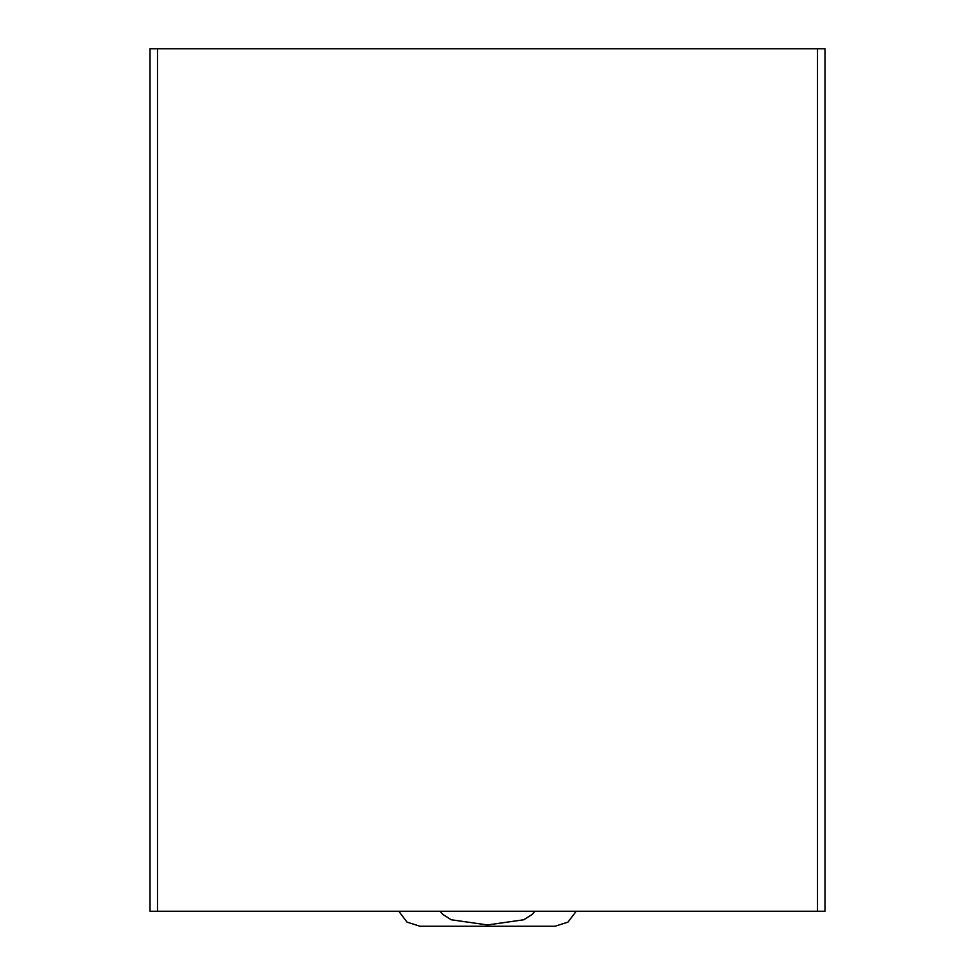 <?xml version="1.0" encoding="UTF-8"?>
<svg xmlns="http://www.w3.org/2000/svg" width="975" height="975" viewBox="0 0 975 975"><rect width="100%" height="100%" fill="white"/><g stroke="black" fill="none" stroke-linecap="round" stroke-linejoin="round"><path stroke-width="1.46" d="M157.499 48.75L150.004 48.75L150.004 911.247L824.996 911.247L824.996 48.75L157.499 48.75L157.499 911.247M534.861 911.247L532.253 914.379L523.758 919.766L487.5 924.958L451.242 919.766L442.747 914.379L440.139 911.247M576.213 911.247L567.986 922.118L554.994 926.25L420.006 926.25L407.014 922.118L398.787 911.247M531.875 926.25L443.125 926.25M817.501 911.247L817.501 48.75"/></g></svg>
